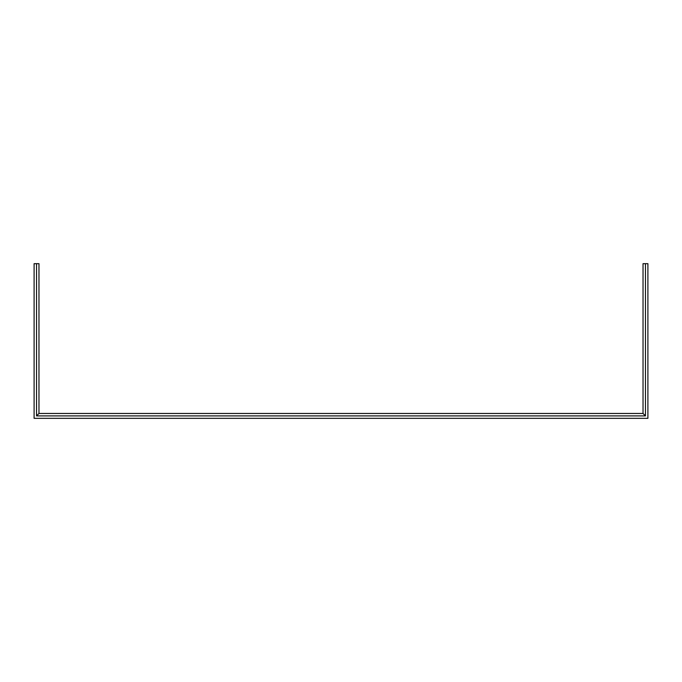 <?xml version="1.0" encoding="UTF-8"?>
<svg xmlns="http://www.w3.org/2000/svg" width="682" height="682" viewBox="0 0 682 682"><rect width="100%" height="100%" fill="white"/><g stroke="black" fill="none" stroke-linecap="round" stroke-linejoin="round"><path stroke-width="1.02" d="M643.032 263.67L647.9 263.67L647.9 418.33L34.1 418.33L34.1 263.67L38.968 263.67L38.968 413.463L643.032 413.463L643.032 263.67M36.538 263.67L36.538 415.901L645.462 415.901L645.462 263.67M38.968 413.463L36.538 415.901M643.032 413.463L645.462 415.901"/></g></svg>
